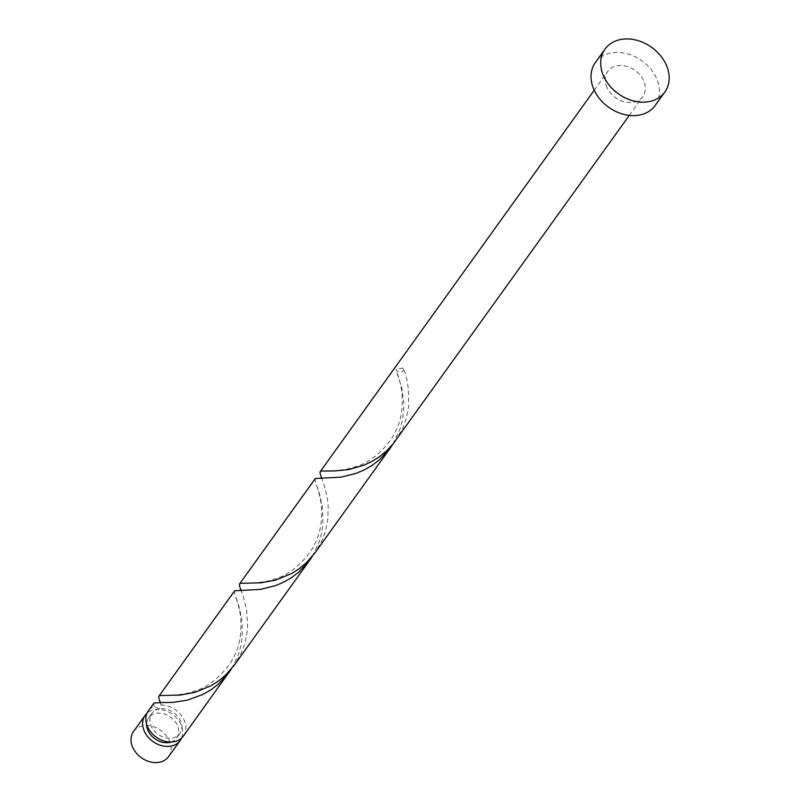 <?xml version="1.0" encoding="UTF-8"?>
<svg xmlns="http://www.w3.org/2000/svg" width="802" height="802" viewBox="0 0 802 802"><rect width="100%" height="100%" fill="white"/><g stroke="black" fill="none" stroke-linecap="round" stroke-linejoin="round"><path stroke-width="0.6" stroke-dasharray="4.01 3.01" d="M133.543 731.494A21.564 16.732 -144.3 0 1 151.829 726.261A21.564 16.732 -144.3 0 1 169.262 740.517A21.564 16.732 -144.3 0 1 168.57 756.667M181.543 738.111A21.564 16.732 35.7 0 0 180.891 724.336A21.564 16.732 35.7 0 0 146.987 713.279M171.077 742A17.253 13.393 35.7 0 0 176.691 737.97A17.253 13.393 35.7 0 0 177.242 725.048A17.253 13.393 35.7 0 0 163.287 713.65A17.253 13.393 35.7 0 0 148.661 717.84A17.253 13.393 35.7 0 0 146.636 724.447M160.079 701.88L161.242 704.968L159.137 708.948A17.253 13.393 35.7 0 0 151.839 713.419A17.253 13.393 35.7 0 0 151.287 726.341A17.253 13.393 35.7 0 0 165.242 737.74A17.253 13.393 35.7 0 0 179.859 733.559A17.253 13.393 35.7 0 0 180.42 720.637A17.253 13.393 35.7 0 0 159.137 708.948L153.994 706.392A21.564 16.732 35.7 0 0 148.34 710.903M595.365 62.536A36.822 28.571 -144.3 0 1 626.573 53.594A36.822 28.571 -144.3 0 1 656.357 77.924A36.822 28.571 -144.3 0 1 655.164 105.503M321.371 477.37L324.239 485.34L327.336 498.142L328.188 505.821L327.767 519.896L325.361 531.556L322.214 540.197L314.996 552.849M607.054 87.588A21.564 16.732 -144.3 0 1 607.746 71.438A21.564 16.732 -144.3 0 1 626.031 66.195A21.564 16.732 -144.3 0 1 643.475 80.451A21.564 16.732 -144.3 0 1 642.773 96.601A21.564 16.732 -144.3 0 1 624.497 101.834A21.564 16.732 -144.3 0 1 607.054 87.588M403.185 368.198A21.564 16.732 35.7 0 0 395.937 369.622A4.311 3.348 35.7 0 0 401.07 372.178A4.311 3.348 35.7 0 0 403.185 368.198C407.556 377.07 409.301 390.223 408.408 407.637L406.012 419.296L402.865 427.937L395.647 440.599M392.96 444.097L399.917 429.441L402.303 420.669L403.566 411.947L403.807 403.506L401.962 388.419L395.937 369.622M153.994 706.392L153.854 703.224M231.658 668.607L238.625 653.951L241.011 645.189L242.274 636.457L241.913 620.106L239.046 606.663L234.645 594.132L234.505 590.974M183.367 736.076A21.564 16.732 35.7 0 0 184.059 719.915A21.564 16.732 35.7 0 0 161.242 704.968M240.73 589.62L243.597 597.6L246.685 610.402L247.607 626.362L246.705 635.024L244.72 643.806L241.562 652.457L234.344 665.109M312.309 556.347L319.276 541.691L321.662 532.929L322.915 524.197L322.554 507.846L319.697 494.413L315.296 481.872L315.146 478.714M148.661 717.84L151.839 713.419M594.232 90.245L607.746 71.438M629.269 115.408L642.773 96.601M176.691 737.97L179.859 733.559M325.652 470.714C327.767 471.275 346.354 470.373 354.394 467.035C367.216 463.807 379.386 454.694 390.905 439.717C398.985 426.925 404.158 413.591 401.581 390.053C400.208 382.243 398.594 376.188 396.729 371.877M322.394 480.077L321.452 477.03L320.72 478.062L323.918 478.002M245.011 582.974C247.116 583.535 265.703 582.633 273.753 579.295C286.575 576.057 298.745 566.954 310.264 551.976C318.334 539.175 323.507 525.851 320.94 502.313C319.557 494.503 317.943 488.448 316.078 484.137M241.753 592.337L240.8 589.29L240.069 590.322L243.267 590.252M164.36 695.224C166.465 695.785 185.061 694.883 193.102 691.545C205.924 688.317 218.094 679.214 229.613 664.236C237.693 651.435 242.866 638.101 240.289 614.563C238.916 606.763 237.292 600.698 235.437 596.387M161.102 704.597L160.159 701.539L159.428 702.572L162.626 702.512"/><path stroke-width="1.2" d="M180.189 740.487L168.57 756.667A21.564 16.732 -144.3 0 1 150.295 761.9A21.564 16.732 -144.3 0 1 132.851 747.654A21.564 16.732 -144.3 0 1 133.543 731.494L145.162 715.324A21.564 16.732 35.7 0 0 144.47 731.474A21.564 16.732 35.7 0 0 161.914 745.73A21.564 16.732 35.7 0 0 180.189 740.487A21.564 16.732 35.7 0 0 181.543 738.111M146.987 713.279A21.564 16.732 35.7 0 0 145.162 715.324M146.636 724.447A17.253 13.393 35.7 0 0 148.109 730.762A17.253 13.393 35.7 0 0 171.077 742M664.848 92.029L655.164 105.503A36.822 28.571 -144.3 0 1 623.956 114.435A36.822 28.571 -144.3 0 1 594.172 90.105A36.822 28.571 -144.3 0 1 595.365 62.536L605.039 49.062A36.822 28.571 -144.3 0 1 636.247 40.12A36.822 28.571 -144.3 0 1 666.031 64.451A36.822 28.571 -144.3 0 1 664.848 92.029A36.822 28.571 -144.3 0 1 633.63 100.972A36.822 28.571 -144.3 0 1 603.856 76.641A36.822 28.571 -144.3 0 1 605.039 49.062M629.269 115.408L393.16 443.837L386.825 450.674L379.717 456.549L372.078 461.371L364.168 465.12L348.669 469.591L335.346 470.894L320.87 471.085L320.058 472.077L320.198 473.882L321.371 477.37M162.555 702.512L154.044 703.013L148.34 710.903A21.564 16.732 35.7 0 0 147.638 727.053A21.564 16.732 35.7 0 0 165.082 741.309A21.564 16.732 35.7 0 0 183.367 736.076L231.658 668.607M162.626 702.512L172.941 702.392L187.187 700.196L202.946 694.442L210.715 689.981L218.034 684.467L229.212 672.266M158.996 696.066L234.685 590.763L260.389 589.41L275.667 585.58L283.597 582.192L291.357 577.731L298.675 572.207L309.853 560.007L234.344 665.109L225.522 675.184L218.425 681.058L210.786 685.88L194.976 692.337L180.32 695.053L159.578 695.595L158.766 696.597L158.906 698.402L160.079 701.88M239.638 583.816L315.336 478.503L341.04 477.15L356.309 473.32L364.248 469.932L372.008 465.471L379.326 459.947L390.504 447.757L314.996 552.849L306.174 562.924L299.066 568.798L291.427 573.63L275.627 580.087L260.971 582.793L240.229 583.345L239.417 584.337L239.557 586.142L240.73 589.62M309.853 560.007L312.309 556.347M390.504 447.757L392.96 444.097M320.289 471.556L594.232 90.245M321.452 477.03L320.72 478.062M240.8 589.29L240.069 590.322M160.159 701.539L159.428 702.572"/></g></svg>
